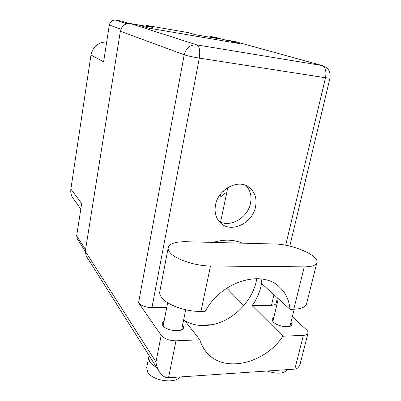 <?xml version="1.0" encoding="UTF-8"?>
<svg xmlns="http://www.w3.org/2000/svg" width="401" height="401" viewBox="0 0 401 401"><rect width="100%" height="100%" fill="white"/><g stroke="black" fill="none" stroke-linecap="round" stroke-linejoin="round"><path stroke-width="0.6" d="M227.783 40.722L215.573 37.333L210.685 36.491L210.525 37.333M130.064 23.504L127.418 23.052L121.318 21.078L115.749 20.12C112.35 19.9 110.21 21.534 109.323 25.027L103.618 61.824L90.982 54.982L70.882 189.046C70.426 192.425 71.117 195.452 72.957 198.124L80.822 208.981M70.882 189.046L81.664 203.558L76.671 235.788L77.263 238.826L85.283 251.397M210.685 36.491L218.635 38.727L195.668 34.777L188.154 32.606L145.989 25.333L145.839 26.215M106.701 41.95C98.275 42.09 93.037 46.431 90.982 54.982M138.515 24.957L152.631 27.383L145.989 25.333M227.633 41.478L226.189 41.343M227.833 187.518L220.57 222.109M223.146 191.162L224.7 193.603L221.116 196.565L219.527 195.498M220.059 194.741L221.116 196.565M217.096 218.41L218.851 221.162M168.189 247.813L159.814 291.522C159.418 293.402 160.034 295.412 161.663 297.552C166.971 305.001 186.28 311.908 200.971 311.371L205.287 311.271C220.971 281.492 261.773 269.211 279.467 287.016C285.672 292.78 289.191 300.214 290.018 309.326L293.803 309.241C301.176 308.95 305.407 307.196 306.504 303.983L306.57 303.712M186.174 241.713C175.688 241.577 169.708 243.542 168.225 247.612C167.879 249.221 168.565 250.981 170.275 252.881C175.864 259.482 195.628 266.038 210.49 266.003L304.264 266.86C311.697 266.82 315.908 265.427 316.885 262.68C319.572 255.622 292.65 244.104 274.77 244.014L186.174 241.713M287.151 369.637C283.978 373.847 277.281 374.303 267.056 371.01M179.768 376.97C175.177 384.213 152.069 380.699 147.623 372.043L146.701 367.652L148.641 357.557M156.485 367.276C153.257 365.652 150.971 363.782 149.623 361.672L148.676 357.381L149.282 355.867M291.016 322.068L291.883 324.635C291.311 328.544 277.567 326.609 273.287 321.998L271.963 318.955L273.843 317.281M182.676 324.67L183.653 327.582C183.117 332.68 166.245 331.071 162.811 325.547L162.134 323.046L164.124 320.855M277.412 297.873L276.109 303.316C275.703 304.519 274.154 305.171 271.457 305.266L252.149 305.647C256.465 299.472 259.437 292.925 261.066 286.008L261.753 282.469M242.364 243.171C233.567 239.442 223.823 239.191 213.126 242.415M256.77 278.655L256.199 281.542C251.723 302.108 232.455 321.016 211.843 324.745L197.939 325.201C193.192 324.549 188.831 323.071 184.866 320.765M255.497 206.976C257.111 198.41 254.896 191.783 248.856 187.102C238.099 178.756 218.234 189.137 215.548 204.861C214.189 212.61 215.989 218.776 220.951 223.362C231.557 233.307 252.51 223.116 255.497 206.976M245.973 185.513C250.384 190.234 251.888 196.189 250.47 203.387C247.748 217.833 230.154 228.049 219.006 221.352M168.525 377.742C165.292 377.983 162.21 375.968 159.277 371.692C157.448 368.584 156.345 365.351 155.964 361.993L161.182 335.316C164.33 338.88 169.262 340.715 175.984 340.815L168.525 377.742L294.815 369.115L303.377 335.336L282.921 336.218L252.149 305.647M303.377 335.336C306.023 335.181 307.567 334.459 308.008 333.166C308.279 332.113 307.732 330.95 306.379 329.682L292.334 316.74M277.297 302.875L276.409 302.058M159.277 371.692L86.175 255.953L85.298 251.302L155.964 361.993M161.182 335.316L138.571 302.81L184.189 54.772L120.345 31.238L85.298 251.302M120.345 31.238C121.759 25.779 125.097 23.218 130.365 23.549L196.791 44.882L321.953 65.513L234.946 41.524L227.868 40.306L227.613 41.589M227.868 40.306L240.244 43.744L148.18 28.015L138.475 24.942L130.365 23.549M234.946 41.524L322.564 65.644M166.776 307.321L151.959 307.612C145.733 307.412 141.267 305.813 138.571 302.81M226.72 288.199L243.818 305.582M183.753 319.351L199.818 339.792L175.984 340.815M199.818 339.792C201.066 343.908 202.916 347.587 205.367 350.825C221.979 373.933 264.023 364.634 282.921 336.218M211.843 324.745C207.091 325.652 202.46 325.807 197.939 325.201M300.374 363.105L300.294 363.411C299.136 367.07 297.311 368.97 294.815 369.115M290.018 309.326L261.908 283.788L261.091 278.941M115.749 20.12L126.811 23.734M215.573 37.333L227.778 40.742M109.323 25.027L120.907 29.183M76.671 235.788L85.563 249.628M271.457 305.266L273.958 294.735M285.712 245.247L325.492 77.754L199.287 58.09L151.959 307.612M184.189 54.772C187.568 55.879 192.6 56.987 199.287 58.09C200.33 50.897 199.498 46.496 196.791 44.882C190.335 44.546 186.134 47.844 184.189 54.772M325.492 77.754L329.973 78.105C330.875 72.04 328.484 67.909 322.8 65.709L321.953 65.513C325.447 67.157 326.63 71.238 325.492 77.754M293.803 309.241L304.264 266.86M200.971 311.371L210.49 266.003M248.435 186.816L248.856 187.102M185.703 309.767L181.638 329.762M294.189 309.231L289.968 326.309M278.299 298.68L272.83 321.507M167.673 302.73L163.132 325.948M300.294 363.411L308.008 333.166M289.788 246.114L329.973 78.105M306.504 303.983L316.885 262.68M278.825 286.459L279.467 287.016"/></g></svg>
